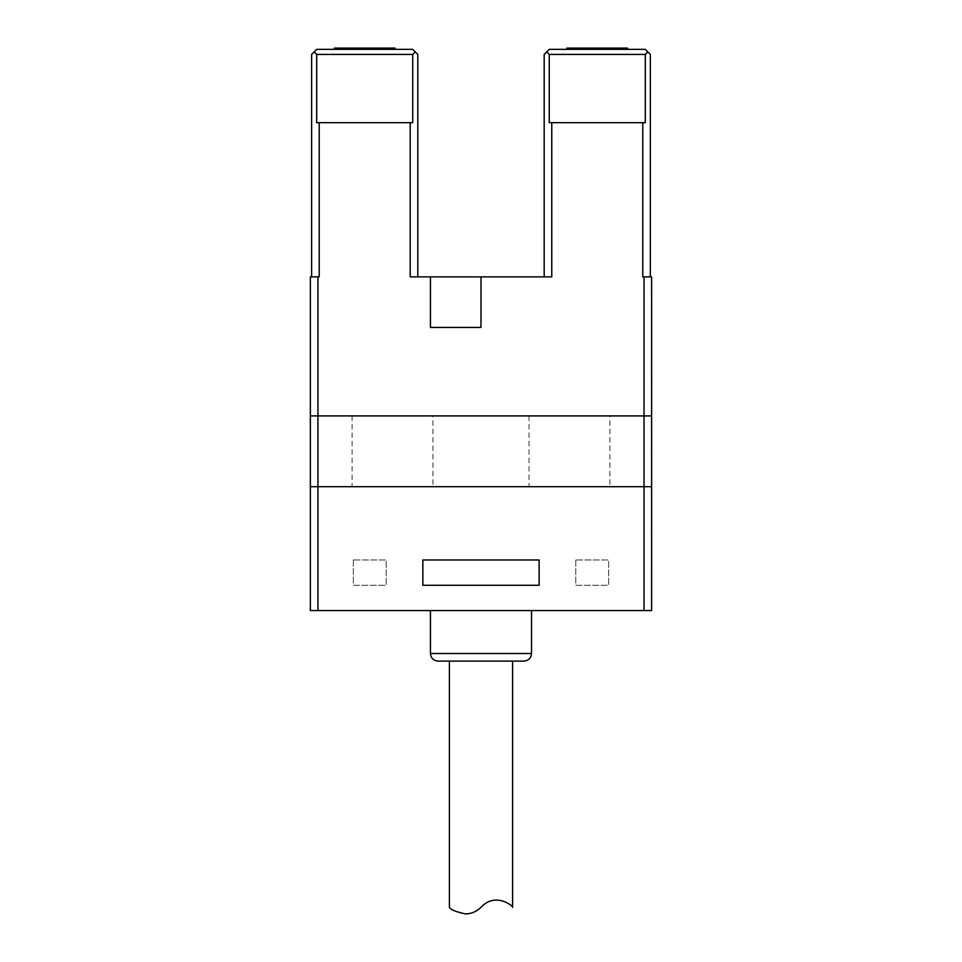<?xml version="1.0" encoding="UTF-8"?>
<svg xmlns="http://www.w3.org/2000/svg" width="962" height="962" viewBox="0 0 962 962"><rect width="100%" height="100%" fill="white"/><g stroke="black" fill="none" stroke-linecap="round" stroke-linejoin="round"><path stroke-width="0.72" stroke-dasharray="4.81 3.61" d="M651.623 383.056L651.623 397.571L651.623 383.056M651.623 397.571L651.623 402.08L651.647 397.571M651.623 402.08L651.623 416.462L651.647 402.08M651.623 416.462L651.623 423.352L651.647 416.462M651.623 423.352L651.623 375.673M651.623 496.452L651.647 458.646L651.623 496.452M651.623 495.911L651.623 478.739L651.647 495.911M651.623 478.739L651.623 466.342L651.647 478.739M651.623 466.342L651.623 473.196L651.647 466.342M651.623 473.196L651.623 483.249L651.647 473.196M651.623 483.249L651.623 492.436L651.647 483.249M651.623 492.436L651.623 496.043L651.647 492.436M651.623 496.043L651.623 458.646M651.623 511.592L651.647 523.448L651.623 511.592M651.623 508.441L651.623 528.499L651.647 508.441M651.623 505.603L651.623 522.234L651.647 505.603M651.623 522.234L651.623 528.499L651.647 522.234M651.623 528.499L651.623 535.882L651.647 528.499M651.623 535.882L651.623 500.733M651.623 549.903L651.623 570.225L651.623 549.903M651.623 570.225L651.623 573.472L651.647 570.225M651.623 580.868L651.623 540.307M651.623 453.367L651.647 432.323M651.623 348.448L651.623 338.396L651.647 348.448M651.623 338.396L651.623 359.223L651.647 338.396M651.623 355.387L651.647 359.355L651.623 355.387M651.623 336.051L651.623 348.497L651.647 336.051M651.623 348.497L651.623 360.75L651.647 348.497M651.623 360.75L651.623 366.883L651.647 360.75M651.623 366.883L651.623 330.832M651.623 317.219L651.647 298.473L651.623 317.219M651.623 323.172L651.647 291.979M651.623 302.26L651.623 294.769L651.647 302.26M651.623 294.769L651.623 290.897L651.647 294.769M651.623 290.897L651.623 295.815L651.647 290.897M651.623 295.815L651.623 309.511L651.647 295.815M651.623 309.511L651.623 324.699L651.647 309.511M644.035 276.876L651.623 276.876L651.623 610.557L644.035 610.557L644.035 276.876L642.772 276.876L642.772 122.667L645.298 122.667L645.298 54.425L549.242 54.425L546.717 51.888L549.242 49.363L645.298 49.363L647.823 51.888L645.298 54.425M432.96 415.909L352.068 415.909L432.96 415.909L352.068 415.909L432.96 415.909L432.96 486.688L352.068 486.688L432.96 486.688M609.908 415.909L529.016 415.909L609.908 415.909L529.016 415.909L609.908 415.909L609.908 486.688L529.016 486.688L609.908 486.688M651.623 486.688L310.353 486.688M310.353 415.909L651.623 415.909M310.353 276.876L317.941 276.876L317.941 610.557L310.353 610.557L310.353 276.876M549.242 54.425L549.242 122.667L645.298 122.667L549.242 122.667L551.767 122.667L551.767 276.876L480.988 276.876L480.988 327.429L430.435 327.429L430.435 276.876L430.435 327.429L480.988 327.429L480.988 276.876L410.209 276.876L417.785 276.876L417.785 54.425L415.259 51.888L412.734 54.425L316.678 54.425L316.678 122.667L319.204 122.667L319.204 276.876L317.941 276.876M319.204 122.667L412.734 122.667L412.734 54.425M417.785 276.876L410.209 276.876L410.209 122.667M551.767 122.667L642.772 122.667M317.941 610.557L644.035 610.557M353.331 559.992L353.331 585.281L386.195 585.281L386.195 559.992L353.331 559.992L353.331 585.281L386.195 585.281L386.195 559.992L353.331 559.992M575.781 559.992L575.781 585.281L608.645 585.281L608.645 559.992L575.781 559.992L575.781 585.281L608.645 585.281L608.645 559.992L575.781 559.992M311.616 276.876L319.204 276.876L311.616 276.876L311.616 54.425L316.678 49.363L412.734 49.363L415.259 51.888M650.36 276.876L642.772 276.876L650.36 276.876L650.36 54.425L647.823 51.888M465.367 913.9C455.014 911.615 449.687 909.294 449.386 906.95M512.59 907.394C514.081 906.625 495.478 891.413 480.988 907.334M512.59 661.11L449.386 661.11L512.59 661.11M523.965 661.11L480.988 661.11M531.541 610.557L430.435 610.557L531.541 610.557M539.129 559.992L539.129 585.281L422.847 585.281L422.847 559.992L539.129 559.992M430.435 276.876L430.435 327.429L480.988 327.429L480.988 276.876M566.931 49.363L597.27 49.363L597.27 48.1L566.931 48.1L566.931 49.363L597.27 49.363L597.27 48.1L627.609 48.1M597.27 49.363L627.609 49.363L597.27 49.363L597.27 48.1M334.367 49.363L364.706 49.363L364.706 48.1L334.367 48.1L334.367 49.363L364.706 49.363L364.706 48.1L395.045 48.1M364.706 49.363L395.045 49.363L364.706 49.363L364.706 48.1M546.717 51.888L544.179 54.425L544.179 276.876L551.767 276.876L544.179 276.876M316.678 54.425L314.141 51.888M316.678 122.667L412.734 122.667L316.678 122.667M480.988 653.523L531.541 653.523M352.068 415.909L352.068 486.688M529.016 415.909L529.016 486.688"/><path stroke-width="1.44" d="M651.623 423.352L651.647 375.673M651.623 496.043L651.647 458.646M651.623 535.882L651.647 500.733M651.623 580.868L651.647 540.307M651.623 453.367L651.647 432.323M651.623 366.883L651.647 330.832M651.623 290.897L651.647 324.699M651.623 415.909L644.035 415.909L644.035 610.557L651.623 610.557L651.623 276.876L644.035 276.876L644.035 415.909L310.353 415.909L310.353 486.688L317.941 486.688L317.941 276.876L310.353 276.876L310.353 415.909M644.035 610.557L317.941 610.557L317.941 486.688L651.623 486.688M539.129 559.992L539.129 585.281L422.847 585.281L422.847 559.992L539.129 559.992M310.353 486.688L310.353 610.557L317.941 610.557M317.941 276.876L319.204 276.876L319.204 122.667L316.678 122.667L316.678 54.425L412.734 54.425L415.259 51.888L412.734 49.363L316.678 49.363L314.141 51.888L316.678 54.425M645.298 54.425L647.823 51.888L645.298 49.363L549.242 49.363L546.717 51.888L549.242 54.425L645.298 54.425L645.298 122.667L642.772 122.667L642.772 276.876L644.035 276.876M642.772 122.667L549.242 122.667L549.242 54.425M480.988 276.876L480.988 327.429L430.435 327.429L430.435 276.876L551.767 276.876L551.767 122.667M412.734 54.425L412.734 122.667L410.209 122.667L410.209 276.876L430.435 276.876M410.209 122.667L319.204 122.667M465.367 913.9C471.091 913.96 476.298 911.772 480.988 907.334C476.298 911.772 471.091 913.96 465.367 913.9C455.014 911.615 449.687 909.294 449.386 906.95L449.386 661.11M480.988 907.334C495.478 891.413 514.081 906.625 512.59 907.394L512.59 661.11M531.541 653.523L430.435 653.523C430.904 658.104 433.441 660.629 438.011 661.11L523.965 661.11C528.535 660.629 531.06 658.104 531.541 653.523L531.541 610.557M627.609 49.363L627.609 48.1L597.27 48.1L597.27 49.363M566.931 49.363L566.931 48.1L597.27 48.1M395.045 49.363L395.045 48.1L364.706 48.1L364.706 49.363M334.367 49.363L334.367 48.1L364.706 48.1M544.179 276.876L544.179 54.425L546.717 51.888M647.823 51.888L650.36 54.425L650.36 276.876M311.616 276.876L311.616 54.425L314.141 51.888M415.259 51.888L417.785 54.425L417.785 276.876M430.435 610.557L430.435 653.523"/></g></svg>
